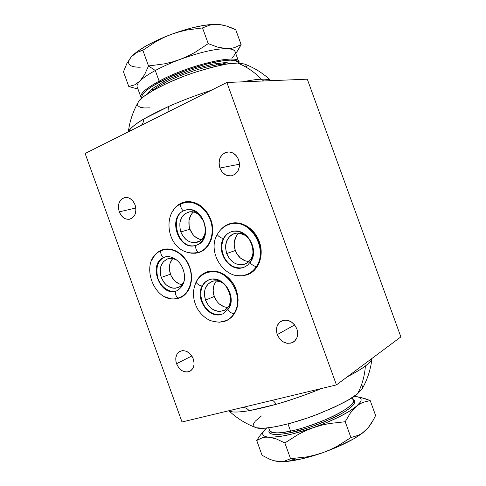 <?xml version="1.0" encoding="UTF-8"?>
<svg xmlns="http://www.w3.org/2000/svg" width="486" height="486" viewBox="0 0 486 486"><rect width="100%" height="100%" fill="white"/><g stroke="black" fill="none" stroke-linecap="round" stroke-linejoin="round"><path stroke-width="0.73" d="M246.56 66.855L245.679 64.766L244.44 64.012L237.581 63.04C246.317 66.503 254.257 71.885 261.395 79.2C256.529 79.382 250.296 80.257 242.684 81.836C251.238 80.129 257.471 79.248 261.395 79.2C265.708 78.963 268.91 79.455 270.994 80.676C263.254 73.325 254.385 67.761 244.385 63.988L237.581 63.04C246.317 66.503 254.257 71.885 261.395 79.2L263.637 80.974L261.395 79.2C265.836 79.048 268.904 79.455 270.605 80.427M277.239 334.599L294.674 324.94L277.239 334.599L279.535 338.699L282.967 341.755L287.019 343.31L291.09 343.116L294.559 341.196L296.885 337.819L297.705 333.505L296.879 328.919C298.635 334.86 297.359 339.313 293.064 342.29C286.297 344.841 281.023 342.278 277.239 334.599C275.447 328.493 276.832 323.98 281.382 321.058C288.016 318.773 293.18 321.398 296.879 328.919L294.54 324.77L291.047 321.702L286.953 320.189L282.882 320.444L279.456 322.425L277.19 325.808L276.419 330.079L277.239 334.599M177.676 298.161L180.725 297.475M151.772 260.083C154.135 254.779 157.816 251.317 162.81 249.689C172.658 246.408 185.3 254.445 189.649 267.069C194.473 279.778 189.631 294.346 179.692 297.924C174.82 299.728 169.827 299.321 164.711 296.703M172.761 258.503C169.237 262.738 168.472 267.968 170.465 274.189C172.87 280.161 176.734 283.672 182.062 284.711L179.644 284.097L175.154 281.315L171.667 276.85L170.465 274.189L161.273 277.451L170.465 274.189L169.365 268.503L169.517 265.696L170.124 263.048L172.639 258.637M184.133 281.218C182.833 284.395 180.762 286.54 177.931 287.651C170.659 289.346 165.106 285.944 161.273 277.451C158.776 268.284 160.963 262.063 167.828 258.789C170.689 257.92 173.599 258.291 176.564 259.907L172.111 258.4L169.675 258.394L167.36 258.953L163.43 261.681L160.909 266.152L160.295 268.837L160.483 274.596L161.273 277.451L164.092 282.603L166.024 284.693L170.556 287.53L172.992 288.162L175.422 288.228L179.881 286.655L181.746 285.075L184.133 281.218M259.293 241.633C264.384 254.998 258.819 270.514 247.811 274.56L242.763 275.805L237.484 275.653L242.611 275.823L246.937 274.888L250.934 272.962L254.451 270.125L257.343 266.462L259.481 262.124L260.788 257.276L261.201 252.106L260.696 246.815L259.293 241.633L257.051 236.749L254.056 232.375L250.436 228.681L246.335 225.808L241.919 223.864L237.368 222.928L232.861 223.019L228.566 224.125L224.654 226.197L220.99 229.453C223.524 226.616 226.555 224.666 230.091 223.609C241.026 220.097 254.731 228.39 259.293 241.633M237.964 233.979L236.318 236.16L234.392 241.524L234.179 244.507L235.291 250.509L226.64 253.577L229.671 258.983L234.149 262.902L236.731 264.098L242.101 264.749L244.689 264.165L247.07 262.999L249.16 261.286L250.873 259.093L252.137 256.499L252.981 253.097C252.07 258.558 249.385 262.215 244.926 264.08C236.834 266.036 230.741 262.537 226.64 253.577L235.291 250.509C238.067 257.234 242.605 260.915 248.905 261.541M195.572 283.259C197.814 277.773 201.477 274.043 206.562 272.075C217.193 267.816 231.561 276.236 236.22 289.85C240.254 304.175 237.095 314.418 226.755 320.59L219.058 322.242L224.568 321.44L228.39 319.715L231.737 317.097L234.483 313.67L236.512 309.564L237.733 304.941L238.104 299.984L237.587 294.88L236.22 289.85L234.045 285.088L231.16 280.786L227.673 277.111L223.73 274.219L219.49 272.209L215.128 271.158L210.809 271.097L206.702 272.026L202.96 273.891L199.728 276.619L197.122 280.094L195.572 283.265M216.537 280.829C213.026 285.1 212.267 290.306 214.247 296.46C217.06 303.234 221.586 306.927 227.831 307.529L223.864 306.733L219.137 303.817L217.139 301.678L214.247 296.46L205.493 300.166L214.247 296.46L213.147 290.646L214.016 285.088L215.164 282.67M230.516 301.867C229.514 306.028 227.32 308.914 223.925 310.524C215.924 312.814 209.776 309.363 205.493 300.166C203.008 291.272 205.122 285.051 211.835 281.503C215.304 280.246 218.84 280.683 222.454 282.822L219.818 281.54L214.63 280.847L212.169 281.382L207.972 284.097L205.238 288.623L204.563 291.351L204.375 294.261L205.493 300.166L208.427 305.469L210.45 307.638L212.74 309.382L217.801 311.301L220.377 311.411L225.133 309.886L228.754 306.247L230.516 301.867M198.185 252.513L199.916 252.131M210.803 219.575C216.027 233.25 210.061 249.239 198.871 252.513L190.816 253.188L195.5 253.255L199.558 252.27L203.3 250.333L206.574 247.495L209.247 243.875L211.21 239.604L212.382 234.841L212.71 229.781L212.175 224.623L210.803 219.575L208.634 214.842L205.772 210.608L202.328 207.048L198.44 204.302L194.272 202.468L189.983 201.617L185.743 201.769L181.715 202.917L178.058 204.995L174.905 207.929L172.105 212.078C174.972 206.738 179.097 203.385 184.498 202.012C196.156 200.439 204.922 206.295 210.803 219.575M192.298 213.044L190.767 215.201L189.011 220.48L189.157 226.367L189.953 229.258L180.828 231.913L182.08 234.677L185.737 239.264L187.997 240.916L190.439 242.052L195.506 242.605L200.159 240.825L202.109 239.118L204.825 234.477C203.342 238.462 200.821 241.05 197.273 242.228C189.971 243.601 184.492 240.163 180.828 231.913L189.953 229.258C192.316 235.169 196.168 238.656 201.502 239.732M219.866 168.035L239.507 164.195L219.866 168.035C217.862 159.663 220.322 154.323 227.235 152.009C232.417 151.596 236.226 154.214 238.656 159.845C240.631 168.041 238.298 173.362 231.652 175.81C226.306 176.418 222.375 173.824 219.866 168.035L222.126 172.032L225.468 174.814L227.387 175.61L231.379 175.859L235.054 174.298L237.854 171.145L239.343 166.88L239.282 162.154L237.666 157.701L236.354 155.799L232.958 153.011L228.997 151.911L225.091 152.647L221.829 155.101L219.696 158.886L219.01 163.424L219.866 168.035M176.546 363.741L191.806 355.965L176.546 363.741C174.839 357.933 176.017 353.772 180.069 351.263C185.646 349.562 190.044 352.107 193.264 358.899C194.941 364.603 193.829 368.728 189.941 371.274C184.273 373.145 179.808 370.636 176.546 363.741L178.605 367.538L181.618 370.399L183.35 371.34L186.916 372.057L190.19 371.14L192.663 368.722L193.95 365.162L194.072 363.115L193.264 358.899L192.359 356.894L189.728 353.468L186.357 351.257L182.772 350.588L179.516 351.56L177.092 354.008L175.847 357.556L175.968 361.663L176.546 363.741M119.24 211.853L135.855 207.996L119.24 211.853C117.357 204.466 119.198 199.703 124.75 197.559C129.331 197.067 132.787 199.527 135.12 204.94C136.979 212.218 135.217 216.969 129.829 219.186C125.145 219.806 121.615 217.364 119.24 211.853L121.269 215.553L124.185 218.178L125.85 218.961L129.264 219.295L132.368 217.971L134.695 215.183L135.442 213.36L135.959 209.217L135.12 204.94L133.061 201.192L130.096 198.561L128.413 197.802L124.987 197.516L121.901 198.895L120.631 200.141L118.894 203.525L118.408 207.631L119.24 211.853M256.098 427.735L263.625 428.294L275.404 426.781L290.458 423.257L307.334 418.021L318.749 413.835L334.787 406.982L348.116 400.093L357.496 393.848C361.979 385.52 364.615 376.231 365.393 365.982C369.621 362.75 371.826 360.229 372.003 358.413C371.395 360.715 369.19 363.236 365.393 365.982C364.615 376.231 361.979 385.52 357.496 393.848L362.307 388.593C367.495 379.323 370.697 369.415 371.912 358.862M166.109 112.916L226.865 82.48L307.298 79.188L226.865 82.48L336.44 384.906L400.871 336.913L307.298 79.188L400.871 336.913L336.44 384.906L182.013 421.994L85.129 153.485L166.109 112.916L85.129 153.485L182.013 421.994L336.44 384.906L226.865 82.48L166.109 112.916M137.641 103.269L138.917 101.058C143.23 94.515 168.697 81.089 192.76 73.04C216.294 65.707 231.233 62.378 237.581 63.04L226.379 64.14L211.744 67.299L195.074 72.256L183.659 76.332L167.403 83.118L153.649 90.092L143.692 96.55L138.322 101.896M137.611 103.348L137.805 105.693L140.059 107.236L144.214 107.959L150.059 107.856M128.389 131.815C129.325 128.96 134.446 124.695 143.747 119.027L168.484 106.531C183.04 100.152 197.273 94.758 211.197 90.329C196.271 95.135 182.031 100.535 168.484 106.531L167.925 112.005L168.484 106.531C158.649 111.081 150.399 115.249 143.747 119.027C143.668 121.713 142.823 123.827 141.226 125.382C142.823 123.827 143.668 121.713 143.747 119.027C135.582 123.748 130.467 128.012 128.389 131.815M261.45 415.949L255.229 421.192L253.437 424.059L253.309 425.262M253.704 426.283L254.634 427.109M254.694 427.145L256.711 427.893C263.71 430.195 291.843 424.229 315.918 414.923C339.1 405.409 352.958 398.386 357.496 393.848L362.198 388.818M362.678 387.482L362.04 385.386M365.393 365.982C362.125 368.582 356.129 372.167 347.399 376.747C355.102 372.786 361.098 369.196 365.393 365.982M228.967 410.834C231.767 412.486 238.498 412.444 249.166 410.694C247.325 408.605 245.254 407.493 242.951 407.359C245.254 407.493 247.325 408.605 249.166 410.694C256.79 409.255 265.799 407.128 276.194 404.303C274.809 402.056 273.454 400.737 272.124 400.355C273.454 400.737 274.809 402.056 276.194 404.303C288.872 400.78 304.029 395.495 321.659 388.46C307.571 394.268 292.414 399.547 276.194 404.303L249.166 410.694C238.097 412.432 231.385 412.486 229.028 410.864L228.833 410.749M193.434 211.92C188.926 216.392 187.766 222.169 189.953 229.258L192.827 234.422L194.801 236.5L199.46 239.234M180.828 231.913C178.228 221.908 180.841 215.274 188.665 212.018C192.256 211.197 195.718 212.054 199.06 214.599L194.771 212.273L189.674 211.817L185.057 213.712L183.155 215.456L181.618 217.643L179.856 222.995L180.02 228.973L180.828 231.913M183.635 202.449L180.883 203.907L185.33 201.842M204.806 273.199L207.364 271.802M238.845 233.128C234.282 237.66 233.098 243.456 235.291 250.509L236.573 253.309L240.345 257.981L245.254 260.854L247.915 261.462M247.319 237.119L244.312 234.89L238.972 233.14L236.275 233.177L233.705 233.821L231.354 235.042L229.307 236.791L226.44 241.591L225.504 247.477L226.64 253.577C224.04 243.838 226.598 237.18 234.325 233.602C238.912 232.332 243.243 233.511 247.319 237.125M230.382 223.578L227.472 225L230.862 223.402M245.236 275.003L248.692 274.171M164.705 296.703L171.096 298.841L175.142 298.981L179.03 298.167L182.608 296.417L185.731 293.799L188.282 290.403L190.141 286.351L191.241 281.807L191.533 276.953L190.992 271.972L189.649 267.069L187.547 262.446L184.783 258.279L181.46 254.743L177.718 251.973L173.709 250.071L169.59 249.111L165.519 249.118L161.662 250.083L158.163 251.967L155.149 254.688L151.766 260.089M155.295 70.5L159.147 81.162C189.151 64.741 240.102 53.144 238.887 62.208L238.875 63.059C243.146 52.646 190.494 64 159.147 81.162L159.906 81.903C189.194 65.908 238.984 54.42 238.395 63.046L237.575 61.746L234.829 60.562L230.249 60.161L223.979 60.574L207.334 63.842L187.614 69.917L168.308 77.76L152.829 85.955L147.355 89.728L143.68 93.087L141.9 95.894L141.967 97.953C140.612 94.521 146.59 89.169 159.906 81.903L159.147 81.162C144.366 89.296 138.522 95.001 141.608 98.269L140.733 96.69C140.606 93.081 146.742 87.905 159.147 81.162L155.295 70.5L148.516 65.962L144.609 74.607L139.962 81.047C143.06 77.9 148.169 74.382 155.295 70.5C162.518 66.606 170.756 62.925 180.002 59.45C170.756 62.925 162.518 66.606 155.295 70.5C148.169 74.382 143.06 77.9 139.962 81.047L134.61 84.892L128.79 86.514L137.981 89.072L128.79 86.514L123.468 71.788L128.79 86.514L134.61 84.892L139.962 81.047C137.848 83.221 136.882 85.044 137.052 86.496L137.441 87.577C136.438 86.01 137.283 83.829 139.962 81.047L144.609 74.607L148.516 65.962L155.295 70.5M238.577 61.364L235.212 52.081C234.847 49.937 232.047 48.788 226.81 48.636C215.401 48.679 199.795 52.288 180.002 59.45L172.305 61.965L164.481 63.836L148.516 65.962L164.481 63.836L172.305 61.965L180.002 59.45C199.795 52.288 215.401 48.679 226.81 48.636L217.91 47.215L208.233 43.643L194.661 52.555L187.487 56.291L180.002 59.45L187.487 56.291L194.661 52.555L208.233 43.643L217.91 47.215L226.81 48.636C236.002 49.135 237.666 52.306 231.804 58.15M223.827 64.182L226.269 62.56L223.827 64.182M238.669 49.086L241.135 44.603L234.513 47.622L230.807 48.418L226.81 48.636L230.807 48.418L234.513 47.622L241.135 44.603L236.056 53.108L238.669 49.086M235.74 53.539L236.056 53.108L235.74 53.539M223.87 63.478L221.488 64.34L223.87 63.478M147.574 93.792L149.05 91.672L152.349 88.695L163.49 81.776L170.914 78.118L187.936 71.217L196.775 68.271L213.178 64.049L225.613 62.554L231.421 63.441M150.97 89.819L153.886 89.503L150.97 89.819M152.756 89.497L151.031 89.77L152.756 89.497M219.629 24.525L213.858 24.415L218.014 24.373C206.435 23.948 190.755 27.313 170.963 34.476L178.66 31.955L186.503 30.071L202.528 27.909L209.885 25.065L213.858 24.415L209.885 25.065L202.528 27.909L208.233 43.643L202.528 27.909L186.503 30.071L178.66 31.955L170.963 34.476C154.001 41.006 141.572 47.664 133.68 54.456L131.724 56.346M136.615 52.531L131.226 56.892L136.615 52.531L142.841 50.277L156.334 41.383L163.49 37.647L170.963 34.476L157.871 39.913L146.347 45.769L137.259 51.577L131.706 56.37M231.221 27.745L235.765 29.786L241.135 44.603L235.765 29.786L226.713 26.098L231.221 27.745M219.611 24.519L226.713 26.098L222.302 24.95L213.87 24.33L203.573 25.424L191.223 28.054L170.963 34.476L163.49 37.647L156.334 41.383L142.841 50.277L148.516 65.962L142.841 50.277L139.634 51.176M162.968 82.055L163.484 83.483L162.968 82.055M216.416 63.459L216.938 64.917L216.416 63.459M131.232 56.886L126.87 63.496L123.468 71.788L126.87 63.496L131.232 56.886C125.825 63.751 128.82 67.202 140.217 67.238M226.257 64.164C214.581 63.423 183.283 72.845 164.614 82.881L165.088 84.2L164.614 82.881C158.977 85.864 154.779 88.586 152.003 91.04M269.59 430.347L269.858 431.082C273.879 433.463 280.786 433.457 290.573 431.076L290.421 432.649C280.41 434.903 266.085 436.173 269.378 429.764L268.886 431.92L270.088 433.439L272.944 434.308L277.397 434.484L283.295 433.925L290.421 432.649L290.573 431.076C319.138 425.353 358.765 405.3 353.109 400.063L352.216 397.597M287.985 423.92L290.573 431.076L287.985 423.92M281.054 461.627L279.578 461.651C283.873 461.864 289.413 461.336 296.199 460.054L290.561 458.711L284.395 461.178L281.054 461.627L284.395 461.178L290.561 458.711L296.199 460.054C304.297 458.492 313.033 456.087 322.394 452.831L314.612 455.188L306.696 456.901L290.561 458.711L284.851 442.916L298.495 434.29L305.73 430.693L313.288 427.674L321.076 425.305L328.998 423.573L345.206 421.733L350.473 412.875L356.438 406.302C347.533 413.361 333.147 420.487 313.288 427.674C293.398 434.448 278.539 437.607 268.709 437.151L276.34 438.937L284.851 442.916L276.34 438.937L268.709 437.151C262.665 436.55 261.17 434.314 264.22 430.438L266.51 428.081L263.303 431.775L262.701 433.451L262.932 434.849L264.013 435.954L265.945 436.726L268.709 437.151L265.289 437.187L272.275 437.212L281.594 436.203L293.277 433.737L313.288 427.674L305.73 430.693L298.495 434.29L284.851 442.916L290.561 458.711L306.696 456.901L314.612 455.188L322.394 452.831C342.259 445.638 356.56 438.269 365.29 430.73L366.997 429.047L362.052 433.263L358.565 435.213L350.947 437.576L337.223 446.221L329.964 449.817L322.394 452.831L335.832 447.63L353.407 438.998L362.1 433.354L368.279 427.601L365.29 430.73L362.052 433.263L358.565 435.213L350.947 437.576L345.206 421.733L328.998 423.573L321.076 425.305L313.288 427.674L326.738 422.516L339.009 416.939L349.155 411.393L356.438 406.302L350.473 412.875L345.206 421.733L350.947 437.576L337.223 446.221L329.964 449.817L322.394 452.831L302.322 458.741L285.507 461.542L277.506 461.469L273.794 460.698L269.973 459.361L262.082 455.309L256.723 440.48L262.173 437.813L265.289 437.187L262.173 437.813L256.723 440.48L259.743 435.972L256.723 440.48L262.082 455.309L269.973 459.361L273.794 460.698L281.054 461.627M262.914 431.914L259.743 435.972L262.914 431.914M370.988 423.932L368.279 427.601L373.412 419.868L370.988 423.932M375.611 415.487L373.412 419.868L375.611 415.487L370.204 400.573L363.145 402.305L359.719 403.981L356.438 406.302L359.719 403.981L363.145 402.305L370.204 400.573L375.611 415.487M266.249 428.403L266.607 428.069M360.891 397.451L370.204 400.573L365.454 398.787L357.064 396.704M354.027 396.4L355.388 396.479C362.665 397.238 363.012 400.507 356.438 406.302L360.424 402.037L361.122 400.3L360.964 398.866L359.968 397.748L358.176 396.959L354.027 396.4M355.77 396.546L354.015 396.412M352.921 399.535L354.422 400.525L354.841 402.323L353.583 404.704L350.643 407.584L346.093 410.864L340.097 414.406L324.745 421.678L316.04 425.086L307.158 428.142L290.421 432.649C300.129 430.967 314.26 426.113 332.813 418.1C350.619 409.838 359.02 401.211 352.921 399.535M268.685 427.838L269.858 431.082C271.759 433.5 278.66 433.494 290.573 431.076C299.103 429.551 311.617 425.396 328.117 418.604C344.149 411.63 355.673 403.04 353.109 400.063M234.301 313.288C245.4 296.928 227.515 267.5 209.436 271.972C227.515 267.5 245.4 296.928 234.301 313.288L234.823 312.802L234.301 313.288C231.688 317.51 228.153 320.25 223.694 321.513C228.153 320.25 231.688 317.51 234.301 313.288C233.742 314.782 226.822 310.803 228.28 309.047C226.822 310.803 233.742 314.782 234.301 313.288M196.502 281.437L196.417 281.582C195.135 283.344 201.769 286.934 202.352 285.628C204.381 282.172 207.255 280.051 210.973 279.268C207.255 280.051 204.381 282.172 202.352 285.628L202.96 285.088L202.352 285.628C194.631 297.718 208.075 318.585 221.1 314.485C208.075 318.585 194.631 297.718 202.352 285.628C201.769 286.934 195.135 283.344 196.417 281.582L196.502 281.437M228.821 308.549C236.682 296.843 223.846 275.945 210.973 279.268M256.596 266.207C268.035 249.604 251.438 220.225 232.739 223.59C251.438 220.225 268.035 249.604 256.596 266.207L257.1 265.769L256.596 266.207C253.504 271.067 249.336 274.092 244.087 275.276C249.336 274.092 253.504 271.067 256.596 266.207C256.092 267.592 249.026 263.436 250.424 261.845C249.026 263.436 256.092 267.592 256.596 266.207M217.655 233.845L217.576 233.979C216.355 235.589 223.117 239.361 223.657 238.152C226.057 234.179 229.435 231.858 233.79 231.196C229.435 231.858 226.057 234.179 223.657 238.152L224.246 237.672L223.657 238.152C215.669 250.472 228.311 271.334 241.846 267.932C228.311 271.334 215.669 250.472 223.657 238.152C223.117 239.361 216.355 235.589 217.576 233.979L217.655 233.845M250.946 261.395C259.05 249.506 247.113 228.639 233.79 231.196M179.966 297.389C189.37 293.562 193.902 279.918 189.595 267.604C185.409 255.247 173.405 247.192 163.606 249.865C173.405 247.192 185.409 255.247 189.595 267.604C193.902 279.918 189.37 293.562 179.966 297.389M161.887 250.424L161.777 250.46C158.879 250.442 162.409 259.245 164.359 257.27L164.359 257.27C147.264 262.938 159.773 297.59 176.509 290.907C173.678 290.652 176.764 299.765 178.921 297.784L178.988 297.76M164.408 257.252C157.695 260.611 155.49 267.513 157.81 277.956C160.453 286.898 169.681 293.331 176.552 290.895L176.782 290.81C186.636 284.978 185.658 274.244 181.831 266.401C177.578 257.993 168.466 255.272 164.973 257.058L164.444 257.24M164.359 257.27C162.409 259.245 158.879 250.442 161.777 250.46L161.783 250.46C137.058 259.445 154.177 306.866 178.921 297.784C176.764 299.765 173.678 290.652 176.509 290.907C159.773 297.59 147.264 262.938 164.359 257.27M185.743 202.425C196.144 200.736 207.753 209.776 211.131 222.479C214.618 235.151 209.114 248.577 199.26 252.149C197.352 254.16 193.799 245.011 196.642 245.144L196.642 245.144C193.799 245.011 197.352 254.16 199.26 252.149C209.114 248.577 214.618 235.151 211.131 222.479C207.753 209.776 196.144 200.736 185.743 202.425L181.509 203.628C178.72 203.774 182.511 212.406 184.267 210.584L184.571 210.462M196.721 245.114C213.603 239.829 204.096 205.821 186.818 209.843M185.767 210.08L184.267 210.584C167.044 216.768 178.307 251.177 195.67 245.46C178.307 251.177 167.044 216.768 184.267 210.584C182.511 212.406 178.72 203.774 181.509 203.628L181.57 203.604M248.121 274.438L247.811 274.56M138.917 101.058C133.255 110.589 129.732 120.844 128.353 131.834M228.906 410.731L229.028 410.864C237.071 418.464 246.299 424.138 256.711 427.893M137.052 86.496L140.733 96.69M262.513 432.388L264.22 430.438M232.417 282.475C225.115 273.168 216.489 269.924 206.544 272.755C202.17 274.438 198.798 277.378 196.417 281.582C192.225 290.136 192.499 299.066 197.237 308.373C200.05 313.245 203.768 316.993 208.379 319.612C210.159 320.766 213.834 321.641 219.393 322.23L226.44 320.505M208.931 279.851L208.931 279.851C212.613 277.135 224.089 281.57 227.144 288.222C231.233 295.84 231.615 302.784 228.28 309.047L223.068 313.786C219.484 315.195 215.584 314.855 211.355 312.753C205.657 308.768 204.964 306.891 202.887 303.167C200.153 296.515 200.147 290.537 202.881 285.233M208.737 279.924L205.511 281.929L202.96 285.088M237.842 304.254L234.823 312.802M234.744 312.929C232.709 316.258 230.006 318.749 226.646 320.408M257.1 265.769C269.353 247.708 249.749 217.321 229.653 224.222C224.435 225.856 220.407 229.113 217.576 233.979C205.608 252.835 226.713 283.223 247.095 274.365M231.597 231.67L231.597 231.67C233.912 230.814 237.01 231.044 240.892 232.357C246.001 235.291 249.239 238.517 250.606 242.028C253.783 249.33 253.722 255.934 250.424 261.845L247.55 265.204L243.996 267.312C239.44 268.977 232.782 266.832 231.099 265.313C228.086 263.163 225.698 260.271 223.931 256.632C221.081 249.689 221.185 243.371 224.246 237.672C226.057 234.702 228.426 232.727 231.366 231.743M257.027 265.891C254.597 269.766 251.359 272.561 247.319 274.274M189.03 289.018C186.794 293.046 183.659 295.883 179.626 297.529L178.921 297.784M175.331 250.721C170.963 249.057 166.856 248.832 163.004 250.035L161.777 250.46M184.425 202.68L181.509 203.628C159.293 212.327 167.652 258.728 198.592 252.386M185.968 210.025L185.968 210.025C191.01 207.923 196.636 211.264 202.856 220.049C207.486 229.356 205.074 241.651 196.642 245.144L196.04 245.351C177.445 250.733 169.055 215.328 184.407 210.535"/></g></svg>
